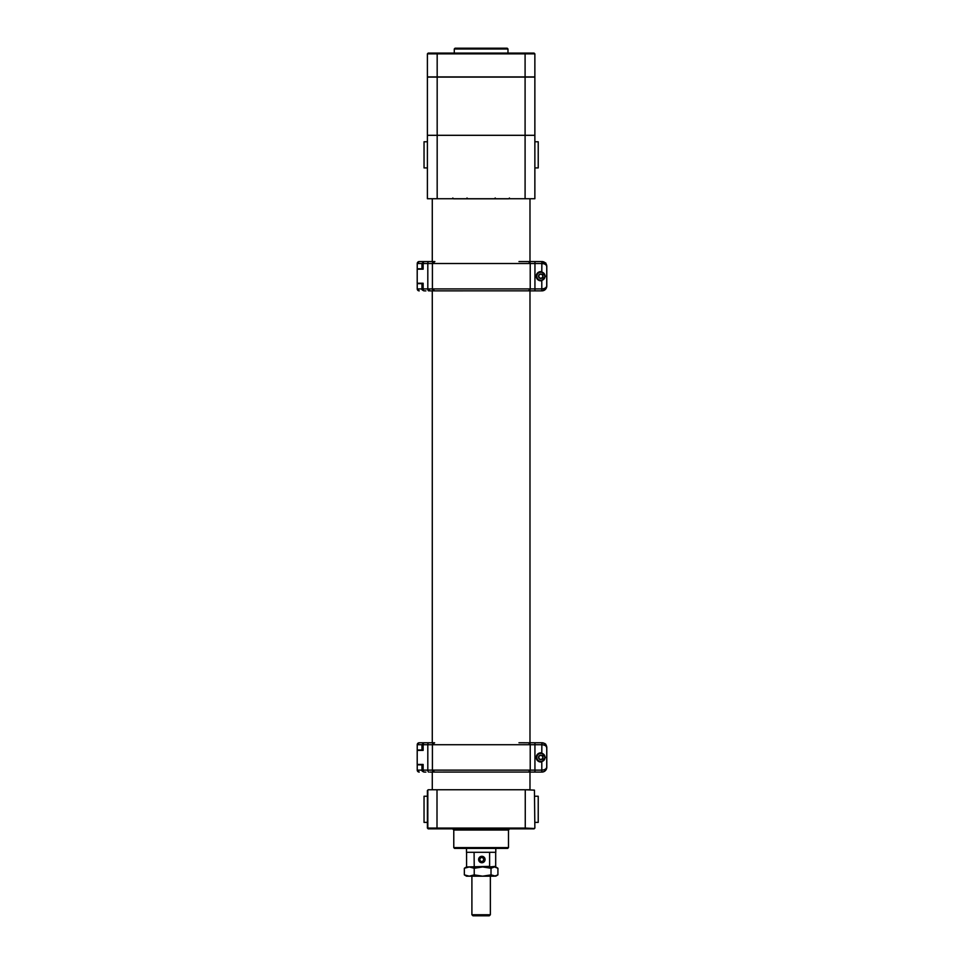 <?xml version="1.0" encoding="UTF-8"?>
<svg xmlns="http://www.w3.org/2000/svg" width="964" height="964" viewBox="0 0 964 964"><rect width="100%" height="100%" fill="white"/><g stroke="black" fill="none" stroke-linecap="round" stroke-linejoin="round"><path stroke-width="1.45" d="M529.983 198.729L529.983 261.557M529.983 290.863L529.983 742.762M529.983 772.068L529.983 789.769L432.282 789.769L432.282 772.068L429.92 772.068M525.26 789.769L428.185 789.769L427.401 790.552L427.401 828.076L525.26 828.076L525.26 789.769L534.442 790.131L534.863 828.076L534.442 790.131M534.863 828.076L534.08 828.847L428.185 828.847L427.401 828.076M508.486 847.609L507.703 848.392L454.562 848.392L453.779 847.609L508.486 847.609L508.486 830.028L509.655 828.847M524.549 828.847L525.26 828.076L534.442 828.498M421.955 749.992L417.231 749.992L417.243 744.714A1.952 1.952 90 0 1 419.195 742.762L432.282 742.762L432.282 290.863L429.92 290.863M419.244 772.068L419.244 772.068A1.952 1.952 90 0 1 417.243 770.116L421.955 770.116L421.955 764.452L417.207 764.452L423.148 764.452L423.148 770.116L432.414 770.116L434.607 772.068L432.414 770.116L432.414 744.714L432.414 770.116L530.224 770.116A1.952 1.868 90 0 1 528.658 772.044L530.224 770.116L530.224 744.714L530.224 770.116L528.549 772.044L430.016 772.068M417.231 764.838L417.231 770.116L417.231 764.838L421.955 764.838M531.598 742.762L541.804 742.762C544.756 743.075 546.395 744.702 546.721 747.654C546.383 745.883 544.732 744.907 541.792 744.714L534.936 744.714L534.936 770.116L541.792 770.116C544.732 769.935 546.383 768.959 546.721 767.187L546.757 767.187C546.48 770.14 544.853 771.766 541.901 772.068A4.88 4.88 0 0 0 546.793 767.187L546.793 747.654L546.793 767.187A4.88 4.88 90 0 1 541.876 772.068L529.694 772.068M546.793 751.884L546.793 747.654A4.88 4.88 0 0 0 541.901 742.762L529.694 742.762M544.503 743.509L541.901 742.762A4.88 4.88 90 0 1 546.757 747.654C544.311 742.159 544.311 742.159 546.793 747.654L546.793 747.582M434.607 742.762L432.414 744.714L434.607 742.762M529.754 742.762L528.549 742.786L530.224 744.714L528.561 742.798L518.981 742.762M431.185 772.068L434.607 772.068M423.907 772.068C422.124 771.26 421.473 770.61 421.955 770.116L423.148 770.116A1.952 1.362 90 0 0 424.509 772.068L425.919 772.068M431.185 742.762L429.329 742.762M425.919 742.762L434.234 742.762A1.952 1.82 90 0 0 432.414 744.714L423.148 744.714L423.148 750.39L417.207 750.39L417.207 764.452L417.207 750.39M420.545 750.39L421.955 750.39L421.955 744.714L417.231 744.714L419.183 742.762M541.792 752.932A4.591 4.591 -90 0 0 536.225 757.415A4.591 4.591 -90 0 0 541.792 761.909L545.419 757.415L541.792 752.932L541.876 742.762M541.876 772.068L531.598 772.068M546.757 767.187L546.757 747.654L546.721 767.187C546.395 770.14 544.756 771.766 541.804 772.068L541.792 761.909M540.816 752.824A4.591 4.591 -90 0 0 536.237 757.415A4.591 4.591 -90 0 0 540.816 762.006M528.658 772.044L529.754 772.068M545.769 744.184L546.022 745.015M540.828 761.644A4.23 4.23 -90 0 0 545.058 757.415A4.23 4.23 -90 0 0 540.828 753.185A4.23 4.23 90 0 1 545.022 757.415A4.23 4.23 90 0 1 540.792 761.644L540.828 761.644A4.23 4.23 90 0 1 536.562 757.415A4.23 4.23 90 0 1 540.792 753.185L540.828 753.185M540.792 755.198L538.888 756.306L538.888 758.523L538.864 756.306L540.792 755.198A2.217 2.217 -90 0 0 538.864 758.523A2.217 2.217 -90 0 0 542.708 758.523A2.217 2.217 -90 0 0 540.792 755.198L542.708 756.306L542.708 758.523L540.792 759.644L538.864 758.523L540.792 759.632M540.792 761.391A3.977 3.977 -90 0 0 544.238 755.427A3.977 3.977 -90 0 0 537.346 755.427A3.977 3.977 -90 0 0 540.792 761.391M421.955 268.787L417.231 268.787L417.243 263.509A1.952 1.952 90 0 1 419.195 261.557L432.282 261.557L432.282 198.729M419.244 290.863L419.244 290.863A1.952 1.952 90 0 1 417.243 288.911L421.955 288.911L421.955 283.247L417.207 283.247L423.148 283.247L423.148 288.911L432.414 288.911L434.607 290.863L432.414 288.911L432.414 263.509L432.414 288.911L530.224 288.911A1.952 1.868 90 0 1 528.658 290.839L530.224 288.911L530.224 263.509L530.224 288.911L528.549 290.839L430.016 290.863M417.231 283.633L417.231 288.911L417.231 283.633L421.955 283.633M545.287 289.501L541.901 290.863A4.88 4.88 0 0 0 546.793 285.983L546.793 266.438L546.793 285.983A4.88 4.88 90 0 1 541.876 290.863L529.694 290.863M546.793 270.667L546.793 266.438A4.88 4.88 0 0 0 541.901 261.557L529.694 261.557M545.732 263.401L541.901 261.557A4.88 4.88 90 0 1 546.757 266.438L546.793 266.377M546.48 287.682L544.347 290.212M425.919 261.557L434.836 261.557M434.885 261.557L432.414 263.509L434.607 261.557L429.329 261.557M531.598 261.557L541.804 261.557C544.756 261.871 546.395 263.497 546.721 266.438C546.383 264.678 544.732 263.69 541.792 263.509L530.224 263.509L528.561 261.581L530.224 263.509L423.148 263.509L423.148 269.173L417.207 269.173L417.207 283.247L417.207 269.173M518.981 261.557L528.658 261.581A1.952 1.868 90 0 1 530.224 263.509M431.185 290.863L434.607 290.863M423.907 290.863C422.112 290.031 421.461 289.381 421.955 288.911L423.148 288.911A1.952 1.362 90 0 0 424.509 290.863L425.919 290.863M420.545 269.173L421.955 269.173L421.955 263.509L417.231 263.509L419.183 261.557M541.792 271.728A4.591 4.591 -90 0 0 536.225 276.21A4.591 4.591 -90 0 0 541.792 280.693L545.419 276.21L541.792 271.728L541.876 261.557M541.876 290.863L531.598 290.863M546.757 285.983L546.757 266.438L546.721 285.983C546.395 288.923 544.756 290.55 541.804 290.863L541.792 288.911C544.732 288.718 546.383 287.742 546.721 285.983L546.757 285.983M540.816 271.619A4.591 4.591 -90 0 0 536.237 276.21A4.591 4.591 -90 0 0 540.816 280.801M528.658 290.839L529.754 290.863M529.754 261.557L528.658 261.581M545.769 262.979L546.022 263.811M540.828 280.44A4.23 4.23 -90 0 0 545.058 276.21A4.23 4.23 -90 0 0 540.828 271.981A4.23 4.23 90 0 1 545.022 276.21A4.23 4.23 90 0 1 540.792 280.44L540.828 280.44A4.23 4.23 90 0 1 536.562 276.21A4.23 4.23 90 0 1 540.792 271.981L540.828 271.981M540.792 273.993L538.888 275.102L538.888 277.319L538.864 275.102L540.792 273.993A2.217 2.217 -90 0 0 538.864 277.319A2.217 2.217 -90 0 0 542.708 277.319A2.217 2.217 -90 0 0 540.792 273.993L542.708 275.102L542.708 277.319L540.792 278.427L538.864 277.319L540.792 278.427M540.792 280.187A3.977 3.977 -90 0 0 544.238 274.222A3.977 3.977 -90 0 0 537.346 274.222A3.977 3.977 -90 0 0 540.792 280.187M466.48 848.392L466.48 852.297L495.785 852.297L495.785 848.392M480.217 862.033A2.988 2.988 90 0 0 484.832 859.683A2.988 2.988 90 0 0 480.494 856.851A2.988 2.988 90 0 0 480.217 862.033M480.843 857.538L479.626 859.406L480.638 861.382L482.844 861.503L484.061 859.647L483.06 857.659L480.843 857.538L483.06 857.659M482.627 861.491L483.832 859.647L482.831 857.659M491.013 874.878L482.615 876.18L474.228 874.878L469.287 876.18L464.347 874.878L464.347 868.263L469.287 866.949L474.228 868.263L482.615 866.949L491.013 868.263L494.472 866.949L497.918 868.263L497.918 874.878L495.749 876.18L491.013 874.878L491.013 868.263M474.228 874.878L474.228 868.263M464.347 874.878L466.516 876.18L486.531 876.18M497.918 868.263L495.749 866.949L466.516 866.949L464.347 868.263M497.918 874.878L494.472 876.18L482.615 876.18M467.166 866.949L489.604 866.371L489.604 852.297M489.399 866.949L495.689 866.371L495.689 852.297M474.083 852.297L474.228 866.949M481.843 862.756A3.229 3.229 90 0 0 485.073 859.526A3.229 3.229 90 0 0 481.843 856.297A3.229 3.229 90 0 0 478.626 859.526A3.229 3.229 90 0 0 481.843 862.756M490.363 914.74L489.302 915.8L472.975 915.8L471.902 914.74L490.363 914.74L490.363 876.18M538.225 141.768L538.225 167.917L538.225 141.768L534.863 141.768M538.225 796.24L538.225 822.388L538.225 796.24L534.863 796.24M424.039 167.917L424.039 141.768L424.039 167.917L427.401 167.917M424.039 822.388L424.039 796.24L424.039 822.388L427.401 822.388M437.174 77.084L427.401 77.084L427.401 135.309L437.174 135.309L437.174 77.084L534.863 77.084L534.863 135.309L437.174 135.309L437.174 198.729L427.401 198.729L427.401 135.309M509.462 198.018L508.667 198.801L468.046 198.801L466.974 198.018M494.219 198.801L495.291 198.018M468.046 198.801L453.598 198.801L452.803 198.018M534.863 135.309L534.863 198.729L437.174 198.729M427.401 76.927L427.401 53.864L428.185 53.08L534.08 53.08L534.863 53.864L534.863 76.927L427.401 76.927M534.863 53.864L427.401 53.864M454.285 48.983L455.068 48.2L507.197 48.2L507.98 48.983L454.285 48.983L454.285 53.08M437.005 789.769L437.005 828.076L437.704 828.847M427.823 828.498L427.823 790.131M508.486 830.028L453.779 830.028L452.61 828.847M534.96 742.762L534.936 744.714L432.414 744.714M428.715 772.068A1.952 0.892 90 0 1 427.811 770.116L427.811 744.714A1.952 0.892 90 0 1 428.715 742.762M424.509 742.762A1.952 1.362 90 0 0 423.148 744.714L421.955 744.714L423.907 742.762M432.414 770.116A1.952 1.82 90 0 0 434.234 772.068M530.224 770.116L534.936 770.116L534.96 772.068M528.658 742.786A1.952 1.868 90 0 1 530.224 744.714M428.715 290.863A1.952 0.892 90 0 1 427.811 288.911L427.811 263.509A1.952 0.892 90 0 1 428.715 261.557M424.509 261.557A1.952 1.362 90 0 0 423.148 263.509L421.955 263.509L423.907 261.557M429.329 290.863L429.378 288.911M432.414 288.911A1.952 1.82 90 0 0 434.234 290.863M434.234 261.557A1.952 1.82 90 0 0 432.414 263.509M534.96 261.557L534.936 288.911L541.792 288.911L541.792 280.693M530.224 288.911L534.936 288.911L534.96 290.863M525.091 198.729L525.091 77.084M525.091 76.927L525.091 53.08M437.174 53.08L437.174 76.927M453.779 847.609L453.779 830.028M417.231 749.992L417.231 744.714M417.231 770.116L419.183 772.068M417.231 268.787L417.231 263.509M417.231 288.911L419.183 290.863M466.576 866.371L466.576 852.297M471.902 914.74L471.902 876.18M538.225 167.917L534.863 167.917M538.225 822.388L534.863 822.388M424.039 141.768L427.401 141.768M424.039 796.24L427.401 796.24M507.98 48.983L507.98 53.08"/></g></svg>
